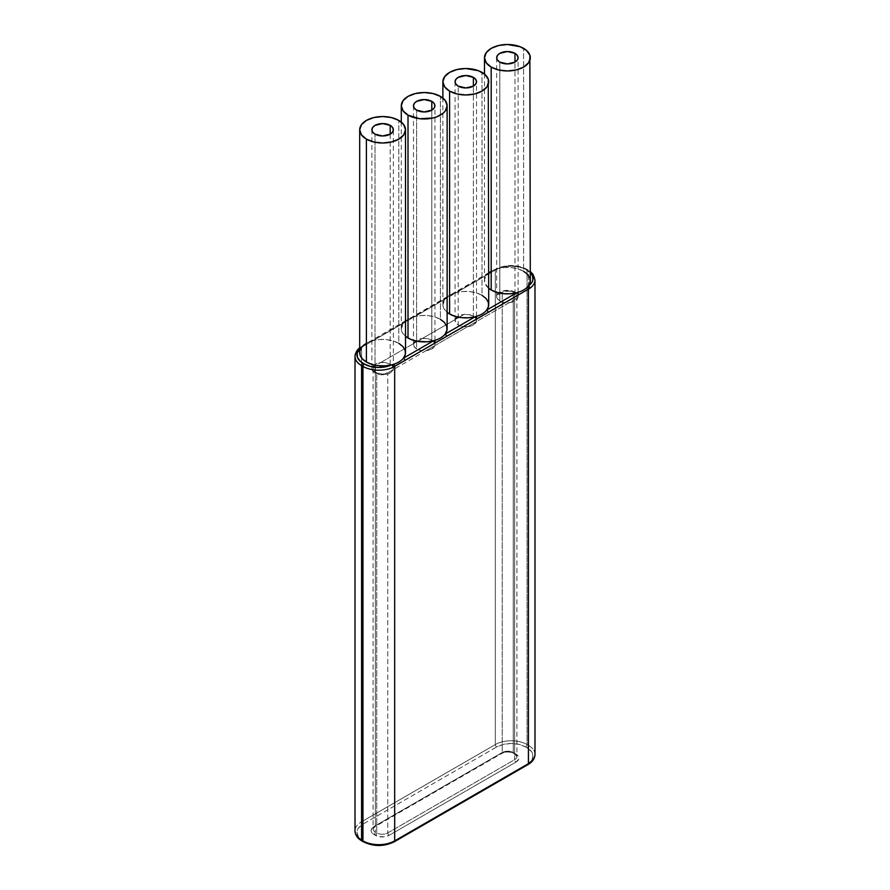 <?xml version="1.0" encoding="UTF-8"?>
<svg xmlns="http://www.w3.org/2000/svg" width="890" height="890" viewBox="0 0 890 890"><rect width="100%" height="100%" fill="white"/><g stroke="black" fill="none" stroke-linecap="round" stroke-linejoin="round"><path stroke-width="0.67" stroke-dasharray="4.45 3.34" d="M431.795 340.203A10.725 6.197 0 0 0 422.361 338.489A10.725 6.197 0 0 0 413.639 343.518A10.725 6.197 0 0 0 413.483 344.586A10.725 6.197 0 0 0 416.62 348.958L416.62 110.138L416.62 348.958L413.984 346.455L413.639 343.518L380.764 362.497A10.725 6.197 0 0 0 371.887 368.605A10.725 6.197 0 0 0 375.024 372.977L375.024 134.156L375.024 372.977L382.967 374.79L390.677 372.676L393.169 369.661L426.054 350.682L420.97 350.493L416.62 348.958A10.725 6.197 0 0 0 426.054 350.682L387.773 372.776A7.799 4.506 180 0 1 376.748 372.776L375.369 371.987A7.799 4.506 180 0 1 373.088 368.805A7.799 4.506 180 0 1 375.369 365.612L380.764 362.497L385.837 362.697L390.187 364.221A10.725 6.197 0 0 0 380.764 362.497L422.361 338.489L427.445 338.678L431.795 340.203L434.431 342.717L434.776 345.654L467.639 326.675L462.555 326.474L458.205 324.95L458.205 86.13L458.205 324.95L455.569 322.436L455.224 319.51A10.725 6.197 0 0 0 455.068 320.578A10.725 6.197 0 0 0 458.205 324.95A10.725 6.197 0 0 0 467.639 326.675L426.054 350.682L431.795 348.958L434.776 345.654L426.054 350.682A10.725 6.197 0 0 0 434.776 345.654A10.725 6.197 0 0 0 434.932 344.586A10.725 6.197 0 0 0 431.795 340.203L431.795 110.138L431.795 340.203M447.125 328.666A22.918 13.228 0 0 0 440.405 319.31L440.405 96.398L440.405 319.31L434.843 316.94L428.301 315.65L421.393 315.538L414.74 316.618L444.933 299.185L442.886 305.025L444.121 308.952L447.336 312.49M390.187 134.156L390.187 364.221L393.302 368.193L393.169 369.661L387.773 372.776L387.773 832.918L387.773 372.776L382.266 374.1L376.748 372.776L376.748 832.918L376.748 372.776L375.369 371.987L375.369 832.128L375.369 371.987L373.088 368.805L375.369 365.612L375.369 825.753L375.369 365.612L380.764 362.497L375.547 363.943L372.376 366.736L372.187 370.073L375.024 372.977A10.725 6.197 0 0 0 385.837 374.501A10.725 6.197 0 0 0 393.169 369.661A10.725 6.197 0 0 0 393.336 368.605A10.725 6.197 0 0 0 390.187 364.221L390.187 134.156M405.506 352.307L405.517 352.663A22.918 13.228 0 0 0 398.809 343.329L398.809 120.417L398.809 343.329L393.235 340.959L386.705 339.668L379.785 339.557L373.132 340.636L403.348 323.192L401.301 329.033L402.536 332.96L405.751 336.498M473.38 316.195A10.725 6.197 0 0 0 463.946 314.47A10.725 6.197 0 0 0 455.224 319.51L422.361 338.489L463.946 314.47L469.03 314.671L473.38 316.195L476.017 318.709L476.361 321.635L509.236 302.656L504.163 302.455L499.813 300.931L499.813 62.111L499.813 300.931L497.165 298.428L496.831 295.491A10.725 6.197 0 0 0 496.665 296.559A10.725 6.197 0 0 0 499.813 300.931A10.725 6.197 0 0 0 509.236 302.656L467.639 326.675L473.38 324.95L476.361 321.635L467.639 326.675A10.725 6.197 0 0 0 476.361 321.635A10.725 6.197 0 0 0 476.517 320.578A10.725 6.197 0 0 0 473.38 316.195L473.38 86.13L473.38 316.195M488.699 304.28L488.71 304.636A22.918 13.228 0 0 0 481.991 295.302L481.991 72.39L481.991 295.302L476.428 292.932L469.887 291.642L462.978 291.52L456.325 292.61L486.53 275.166L484.649 279.004L484.85 282.998L488.933 288.471M514.976 292.176A10.725 6.197 0 0 0 504.163 290.652A10.725 6.197 0 0 0 496.831 295.491L502.227 292.376A7.799 4.506 180 0 1 513.252 292.376L514.631 293.177A7.799 4.506 180 0 1 516.912 296.359A7.799 4.506 180 0 1 514.631 299.541L514.631 759.682A7.799 4.506 0 0 0 516.912 756.5A7.799 4.506 0 0 0 514.631 753.318L507.734 751.661L500.848 753.318L373.989 826.554L371.875 828.379L371.13 830.537L372.776 833.663L378.528 836.533L384.168 836.856L389.153 835.31L516.011 762.074L518.681 759.192L518.125 755.933L514.631 753.318L514.631 293.177L514.631 753.318L513.252 752.517L513.252 292.376L513.252 752.517A7.799 4.506 0 0 0 502.227 752.517L502.227 292.376L502.227 752.517L375.369 825.753A7.799 4.506 0 0 0 373.088 828.946A7.799 4.506 0 0 0 375.369 832.128L376.748 832.918A7.799 4.506 0 0 0 387.773 832.918L514.631 759.682L514.631 299.541L509.236 302.656L514.453 301.221L517.624 298.428L518.114 296.759L516.745 293.522L514.976 292.176L507.033 290.363L499.323 292.476L496.831 295.491L504.752 291.397L509.258 291.141L513.252 292.376L516.322 294.635L516.767 297.238L515.599 298.862L509.236 302.656A10.725 6.197 0 0 0 518.114 296.559A10.725 6.197 0 0 0 514.976 292.176L514.976 62.111L514.976 292.176M530.295 280.172L530.307 280.606A22.918 13.228 0 0 0 523.598 271.283L523.598 48.371L523.598 271.283L518.08 268.936L511.617 267.634L504.775 267.49L498.166 268.524L504.73 266.433L515.9 266.143L522.764 267.901L530.307 272.54A20.47 11.826 180 0 0 527.047 270.082L527.047 744.563L528.426 745.353L528.426 270.883A22.428 12.95 180 0 1 534.99 280.038A22.428 12.95 0 0 0 528.426 270.883L527.047 270.082L527.047 744.563A22.428 12.95 0 0 0 495.33 744.563L495.33 270.026L496.92 269.247A22.428 12.95 180 0 1 527.047 270.082A1.947 1.124 120 0 0 526.635 269.192A1.947 1.124 120 0 0 525.667 269.292L527.047 270.082A1.947 1.124 -60 0 1 528.015 269.993A1.947 1.124 -60 0 1 528.426 270.883L527.047 270.082A22.428 12.95 0 0 0 496.92 269.247A1.947 1.012 64.6 0 1 497.321 268.357A1.947 1.012 64.6 0 1 498.166 268.524A22.918 13.228 0 0 0 496.442 269.014A22.918 13.228 0 0 0 486.53 275.166A22.918 13.228 0 0 0 484.483 280.639A22.918 13.228 0 0 0 488.71 288.293M359.516 349.147L361.64 347.356A22.918 13.228 0 0 0 359.694 352.685M359.694 348.546A22.428 12.95 180 0 1 360.127 348.224L361.574 347.245L361.574 821.781A22.428 12.95 0 0 0 355.01 830.937A22.428 12.95 180 0 1 361.574 821.781L495.33 744.563L495.33 270.026L449.25 296.147L361.574 347.245L361.574 821.781L495.33 744.563A22.428 12.95 180 0 1 527.047 744.563L528.426 745.353L528.426 270.883A1.947 1.124 120 0 0 528.015 269.993A1.947 1.124 120 0 0 527.047 270.082A1.947 1.124 -60 0 0 526.635 269.192L530.307 271.539M534.99 754.509A22.428 12.95 0 0 0 528.426 745.353A1.947 1.124 -60 0 1 527.047 747.745L531.486 751.583L533.043 756.1L531.486 760.627L527.047 764.454L393.291 841.684L527.047 764.454A20.47 11.826 0 0 0 527.047 747.745L525.667 746.944L527.047 747.745A1.947 1.124 120 0 0 528.426 745.353A22.428 12.95 180 0 1 534.99 754.509M378.817 845.144L367.436 843.153L362.953 840.883L358.514 837.045L356.957 832.528L357.357 830.214L358.514 828L362.953 824.162L496.709 746.944L503.351 744.385L511.183 743.484L519.026 744.385L525.667 746.944A1.947 1.124 120 0 0 527.047 744.563A1.947 1.124 -60 0 1 525.667 746.944A20.47 11.826 0 0 0 496.709 746.944A1.947 1.124 60 0 1 495.33 744.563A1.947 1.124 -120 0 0 496.709 746.944L362.953 824.162A1.947 1.124 60 0 1 361.574 821.781A1.947 1.124 -120 0 0 362.953 824.162A20.47 11.826 0 0 0 362.953 840.883A1.947 1.124 -60 0 1 361.985 840.983A1.947 1.124 120 0 0 362.953 840.883L364.333 841.684A20.47 11.826 0 0 0 393.291 841.684A1.947 1.124 -120 0 0 394.27 841.773M523.598 271.283A22.918 13.228 0 0 0 498.166 268.524A20.47 11.826 180 0 1 525.667 269.292A1.947 1.124 -60 0 1 526.635 269.192C517.201 264.553 507.434 264.274 497.321 268.357A1.947 1.012 -115.4 0 0 496.92 269.247L495.33 270.026A1.947 1.213 64.3 0 1 495.852 269.069A1.947 1.213 64.3 0 1 496.442 269.014A22.918 13.228 180 0 1 498.166 268.524A1.947 1.012 -115.4 0 0 497.321 268.357L495.864 269.058A1.947 1.213 -115.7 0 0 495.33 270.026L485.15 275.967A1.947 1.124 60 0 1 485.551 275.066A1.947 1.124 60 0 1 486.53 275.166A22.918 13.228 180 0 1 488.71 272.985M481.991 295.302A22.918 13.228 0 0 0 456.325 292.61A22.918 13.228 0 0 0 444.933 299.185A22.918 13.228 0 0 0 442.875 304.647A22.918 13.228 0 0 0 447.125 312.312M455.224 319.51L463.946 314.47L458.205 316.195L455.224 319.51M398.809 343.329A22.918 13.228 0 0 0 373.132 340.636A22.918 13.228 0 0 0 362.475 346.355A22.918 13.228 0 0 0 361.64 347.356A1.947 1.224 -125 0 0 360.517 347.345A1.947 1.224 55 0 1 361.64 347.356A20.47 11.826 180 0 0 359.694 348.969M440.405 319.31A22.918 13.228 0 0 0 414.74 316.618A22.918 13.228 0 0 0 403.348 323.192A22.918 13.228 0 0 0 401.29 328.666A22.918 13.228 0 0 0 405.517 336.32M413.639 343.518L422.361 338.489L416.62 340.203L413.639 343.518M496.442 269.014A1.947 1.213 -115.7 0 0 495.852 269.069L493.282 270.215A22.918 13.228 180 0 1 496.442 269.014M490.312 271.817A22.918 13.228 180 0 1 493.26 270.226M456.325 292.61L486.53 275.166A1.947 1.124 -120 0 0 485.551 275.066A1.947 1.124 -120 0 0 485.15 275.967L454.946 293.4A1.947 1.124 60 0 1 455.346 292.51A1.947 1.124 60 0 1 456.325 292.61A1.947 1.124 -120 0 0 455.346 292.51A1.947 1.124 -120 0 0 454.946 293.4L443.554 299.974A1.947 1.124 60 0 1 443.954 299.084A1.947 1.124 60 0 1 444.933 299.185A22.918 13.228 180 0 1 448.671 295.869A22.918 13.228 180 0 1 451.586 294.267A22.918 13.228 180 0 1 456.325 292.61M414.74 316.618L444.933 299.185A1.947 1.124 -120 0 0 443.954 299.084A1.947 1.124 -120 0 0 443.554 299.974L413.361 317.418A1.947 1.124 60 0 1 413.761 316.517A1.947 1.124 60 0 1 414.74 316.618A1.947 1.124 -120 0 0 413.761 316.517A1.947 1.124 -120 0 0 413.361 317.418L401.969 323.993A1.947 1.124 60 0 1 402.369 323.092A1.947 1.124 60 0 1 403.348 323.192A22.918 13.228 180 0 1 407.075 319.877A22.918 13.228 180 0 1 410.001 318.286A22.918 13.228 180 0 1 414.74 316.618M359.694 347.957L365.445 343.907A22.918 13.228 180 0 1 368.371 342.316A22.918 13.228 180 0 1 373.132 340.636L403.348 323.192A1.947 1.124 -120 0 0 402.369 323.092A1.947 1.124 -120 0 0 401.969 323.993L371.753 341.426A1.947 1.124 60 0 1 372.165 340.536A1.947 1.124 60 0 1 373.132 340.636A1.947 1.124 -120 0 0 372.165 340.536A1.947 1.124 -120 0 0 371.753 341.426L361.574 347.245A1.947 1.035 56.1 0 1 361.863 346.421A1.947 1.035 56.1 0 1 362.475 346.355A1.947 1.035 -123.9 0 0 361.863 346.421A1.947 1.035 -123.9 0 0 361.574 347.245L360.127 348.224A1.947 1.224 55 0 1 360.517 347.345A1.947 1.224 -125 0 0 360.127 348.224A22.428 12.95 0 0 0 355.01 356.49M527.047 764.454A1.947 1.124 -120 0 0 528.015 764.555M363.365 841.773A1.947 1.124 120 0 0 364.333 841.684M502.227 752.517L375.369 825.753A1.947 1.124 60 0 1 374.968 826.654A1.947 1.124 60 0 1 373.989 826.554L500.848 753.318A1.947 1.124 -120 0 0 501.815 753.407A1.947 1.124 -120 0 0 502.227 752.517A1.947 1.124 60 0 1 501.815 753.407A1.947 1.124 60 0 1 500.848 753.318A9.745 5.629 180 0 1 514.631 753.318A1.947 1.124 -60 0 1 513.652 753.407A1.947 1.124 -60 0 1 513.252 752.517A7.799 4.506 0 0 0 502.227 752.517M373.989 826.554A1.947 1.124 -120 0 0 374.968 826.654A1.947 1.124 -120 0 0 375.369 825.753A7.799 4.506 0 0 0 373.088 828.946A7.799 4.506 0 0 0 375.369 832.128A1.947 1.124 -60 0 1 373.989 834.52A9.745 5.629 180 0 1 373.989 826.554M514.631 753.318L513.252 752.517A1.947 1.124 120 0 0 513.652 753.407A1.947 1.124 120 0 0 514.631 753.318L516.011 754.108A1.947 1.124 -60 0 1 515.032 754.208A1.947 1.124 -60 0 1 514.631 753.318A1.947 1.124 120 0 0 515.032 754.208A1.947 1.124 120 0 0 516.011 754.108A9.745 5.629 180 0 1 516.011 762.074A1.947 1.124 60 0 1 514.631 759.682A7.799 4.506 0 0 0 516.912 756.5A7.799 4.506 0 0 0 514.631 753.318M375.369 835.31L373.989 834.52A1.947 1.124 120 0 0 375.369 832.128L376.748 832.918A1.947 1.124 -60 0 1 375.369 835.31A1.947 1.124 120 0 0 376.748 832.918A7.799 4.506 0 0 0 387.773 832.918A1.947 1.124 -120 0 0 389.153 835.31A9.745 5.629 180 0 1 375.369 835.31M387.773 832.918L514.631 759.682A1.947 1.124 -120 0 0 516.011 762.074L389.153 835.31A1.947 1.124 60 0 1 387.773 832.918M413.483 105.754L413.483 344.586M371.887 129.773L371.887 368.605M455.068 81.747L455.068 320.578M496.665 57.728L496.665 296.559M373.088 368.805L373.088 828.946L374.968 826.654L501.815 753.407C505.765 751.594 509.714 751.594 513.652 753.407L516.912 756.5L516.912 296.359M484.483 280.639L484.483 74.093M518.114 296.559L518.114 295.135M518.114 292.32L518.114 57.728M442.875 304.647L442.875 98.089M476.517 320.578L476.517 319.154M476.517 316.339L476.517 81.747M393.336 368.605L393.336 129.773M401.29 328.666L401.29 122.119M434.932 344.586L434.932 343.173M434.932 340.347L434.932 105.754M451.675 294.234L490.234 271.862M410.09 318.242L448.638 295.88M368.493 342.261L407.053 319.899"/><path stroke-width="1.33" d="M431.795 101.382L431.795 110.138L424.207 111.951L416.62 110.138A10.725 6.197 180 0 1 413.483 105.754A10.725 6.197 180 0 1 420.102 100.036A10.725 6.197 180 0 1 431.795 101.382L434.12 103.385L434.932 105.754L434.12 108.124L431.795 110.138L431.795 101.382A10.725 6.197 180 0 1 434.932 105.754A10.725 6.197 180 0 1 428.312 111.473A10.725 6.197 180 0 1 416.62 110.138L414.295 108.124L413.483 105.754L414.295 103.385L416.62 101.382L424.207 99.569L431.795 101.382M447.125 105.754L445.378 110.816L443.253 113.108L436.934 116.757L432.974 117.981L419.735 118.726L408.009 115.11A22.918 13.228 180 0 1 401.29 105.754A22.918 13.228 180 0 1 415.441 93.539A22.918 13.228 180 0 1 440.405 96.398A22.918 13.228 180 0 1 447.125 105.754L445.378 100.692L440.405 96.398L432.974 93.539L424.207 92.527L415.441 93.539L408.009 96.398L403.036 100.692L401.29 105.754L403.036 110.816L408.009 115.11L408.009 338.011A22.918 13.228 0 0 1 405.517 336.32L410.635 339.324L416.754 341.17L427.022 341.793L433.675 340.703A22.918 13.228 180 0 0 445.067 334.128A1.947 1.124 60 0 1 446.446 336.52A1.947 1.124 -120 0 0 445.067 334.128L475.26 316.695A1.947 1.124 60 0 1 476.639 319.087L528.426 289.128L528.426 763.665L394.671 840.883L394.671 366.346L393.08 367.247A22.428 12.95 180 0 1 362.953 366.413L362.953 840.883L361.574 840.082A22.428 12.95 180 0 1 355.01 830.937A22.428 12.95 0 0 0 361.574 840.082L361.574 365.612L362.953 366.413L362.953 840.883A22.428 12.95 0 0 0 394.671 840.883L394.671 366.346L476.639 319.087A1.947 1.124 -120 0 0 475.26 316.695A22.918 13.228 0 0 0 486.652 310.12A22.918 13.228 180 0 1 475.26 316.695L468.607 317.786L461.699 317.663L455.157 316.373L449.595 314.003A22.918 13.228 0 0 1 447.125 312.312L449.595 314.003L449.595 91.103A22.918 13.228 180 0 1 442.875 81.747A22.918 13.228 180 0 1 457.026 69.52A22.918 13.228 180 0 1 481.991 72.39A22.918 13.228 180 0 1 488.71 81.747A22.918 13.228 180 0 1 474.559 93.973A22.918 13.228 180 0 1 449.595 91.103L449.595 314.003A22.918 13.228 0 0 0 475.26 316.695L445.067 334.128A22.918 13.228 0 0 0 447.125 328.666L447.125 105.754A22.918 13.228 180 0 1 432.974 117.981A22.918 13.228 180 0 1 408.009 115.11L408.009 338.011A22.918 13.228 0 0 0 433.675 340.703A22.918 13.228 0 0 0 445.067 334.128L446.947 330.29L446.747 326.296L444.499 322.525L440.405 319.31M390.187 125.39L390.187 134.156L382.611 135.97L375.024 134.156A10.725 6.197 180 0 1 371.887 129.773A10.725 6.197 180 0 1 378.506 124.055A10.725 6.197 180 0 1 390.187 125.39L392.512 127.403L393.336 129.773L392.512 132.143L390.187 134.156L390.187 125.39A10.725 6.197 180 0 1 393.336 129.773A10.725 6.197 180 0 1 386.716 135.491A10.725 6.197 180 0 1 375.024 134.156L372.699 132.143L371.887 129.773L372.699 127.403L375.024 125.39L382.611 123.577L390.187 125.39M365.445 343.918A22.918 13.228 180 0 0 362.475 346.355A22.918 13.228 180 0 0 361.64 347.356L359.849 351.172L360.083 355.121L362.341 358.848L366.402 362.03L371.92 364.377L378.384 365.679L385.225 365.823L391.834 364.789A22.918 13.228 180 0 0 393.558 364.299A1.947 1.035 56.1 0 1 394.671 366.346A1.947 1.035 -123.9 0 0 393.558 364.299A22.918 13.228 180 0 0 403.47 358.147A1.947 1.124 60 0 1 404.85 360.539A1.947 1.124 -120 0 0 403.47 358.147L433.675 340.703A1.947 1.124 60 0 1 435.054 343.095A1.947 1.124 -120 0 0 433.675 340.703L403.47 358.147A22.918 13.228 0 0 0 405.517 352.685L405.517 129.773A22.918 13.228 180 0 1 391.378 142A22.918 13.228 180 0 1 366.402 139.129L366.402 362.03A22.918 13.228 0 0 0 391.834 364.789A22.918 13.228 0 0 0 393.558 364.299A22.918 13.228 0 0 0 403.47 358.147L405.351 354.309L405.15 350.315L402.903 346.544L398.809 343.329M359.694 129.773L359.694 352.685A22.918 13.228 0 0 0 366.402 362.03L366.402 139.129A22.918 13.228 180 0 1 359.694 129.773A22.918 13.228 180 0 1 373.833 117.558A22.918 13.228 180 0 1 398.809 120.417A22.918 13.228 180 0 1 405.517 129.773L403.771 124.711L398.809 120.417L391.378 117.558L382.611 116.546L373.833 117.558L366.402 120.417L361.44 124.711L359.694 129.773L361.44 134.835L366.402 139.129L373.833 142L382.611 143.001L391.378 142L398.809 139.129L403.771 134.835L405.517 129.773M473.38 77.363L473.38 86.13L465.793 87.943L458.205 86.13A10.725 6.197 180 0 1 455.068 81.747A10.725 6.197 180 0 1 461.688 76.028A10.725 6.197 180 0 1 473.38 77.363L475.705 79.377L476.517 81.747L475.705 84.116L473.38 86.13L473.38 77.363A10.725 6.197 180 0 1 476.517 81.747A10.725 6.197 180 0 1 469.898 87.465A10.725 6.197 180 0 1 458.205 86.13L455.88 84.116L455.068 81.747L455.88 79.377L458.205 77.363L465.793 75.55L473.38 77.363M481.991 295.302L486.085 298.517L488.332 302.289L488.532 306.282L486.652 310.12A1.947 1.124 60 0 1 488.032 312.512A1.947 1.124 -120 0 0 486.652 310.12L516.868 292.676A1.947 1.124 60 0 1 518.247 295.068A1.947 1.124 -120 0 0 516.868 292.676A22.918 13.228 0 0 0 527.525 286.958A22.918 13.228 180 0 1 516.868 292.676L510.215 293.767L503.295 293.655L496.765 292.354L491.191 289.984A22.918 13.228 0 0 1 488.71 288.293L491.191 289.984L491.191 67.084A22.918 13.228 180 0 1 484.483 57.728A22.918 13.228 180 0 1 498.623 45.512A22.918 13.228 180 0 1 523.598 48.371A22.918 13.228 180 0 1 530.307 57.728A22.918 13.228 180 0 1 516.167 69.954A22.918 13.228 180 0 1 491.191 67.084L491.191 289.984A22.918 13.228 0 0 0 516.868 292.676L486.652 310.12A22.918 13.228 0 0 0 488.71 304.647L488.265 79.165L484.85 74.393L478.52 70.744L465.793 68.519L457.026 69.52L449.595 72.39L444.622 76.685L442.875 81.747L444.622 86.808L449.595 91.103L457.026 93.973L465.793 94.974L474.559 93.973L481.991 91.103L486.964 86.808L488.71 81.747M514.976 53.356L514.976 62.111L507.389 63.924L499.813 62.111A10.725 6.197 180 0 1 496.665 57.728A10.725 6.197 180 0 1 503.284 52.009A10.725 6.197 180 0 1 514.976 53.356L517.301 55.358L518.114 57.728L517.301 60.097L514.976 62.111L514.976 53.356A10.725 6.197 180 0 1 518.114 57.728A10.725 6.197 180 0 1 511.494 63.446A10.725 6.197 180 0 1 499.813 62.111L497.488 60.097L496.665 57.728L497.488 55.358L499.813 53.356L507.389 51.531L514.976 53.356M523.598 271.283L527.659 274.465L529.917 278.192L530.151 282.152L528.36 285.968A1.947 1.224 55 0 1 529.873 288.271A22.428 12.95 0 0 0 534.99 280.005A22.428 12.95 180 0 1 529.873 288.271A1.947 1.224 -125 0 0 528.36 285.968A20.47 11.826 180 0 0 530.307 272.54L532.487 275.722L532.854 280.05L531.998 282.175L528.36 285.968A22.918 13.228 180 0 1 527.525 286.958A22.918 13.228 0 0 0 528.36 285.968A22.918 13.228 0 0 0 530.307 280.639L529.861 55.147L526.446 50.374L520.127 46.725L507.389 44.5L498.623 45.512L491.191 48.371L486.229 52.666L484.483 57.728L486.229 62.789L491.191 67.084L498.623 69.954L507.389 70.955L516.167 69.954L523.598 67.084L528.56 62.789L530.307 57.728M355.01 356.49A22.428 12.95 0 0 0 361.574 365.612L362.953 366.413A22.428 12.95 0 0 0 393.08 367.247L528.426 289.128A1.947 1.213 -115.7 0 0 527.525 286.958A1.947 1.213 64.3 0 1 528.426 289.128L529.873 288.271L528.426 289.128L528.426 763.665L394.671 840.883A22.428 12.95 180 0 1 362.953 840.883L361.574 840.082A1.947 1.124 120 0 0 361.985 840.983A1.947 1.124 -60 0 1 361.574 840.082L361.574 365.612A1.947 1.124 -60 0 1 362.953 363.231L364.333 364.021A1.947 1.124 120 0 0 362.953 366.413A1.947 1.124 -60 0 1 364.333 364.021A20.47 11.826 180 0 0 391.834 364.789A1.947 1.012 64.6 0 1 393.08 367.247A1.947 1.012 -115.4 0 0 391.834 364.789L385.27 366.88L377.827 367.47L370.529 366.48L364.333 364.021L360.55 361.551L357.513 357.591L357.146 353.263L359.694 348.969A20.47 11.826 180 0 0 362.953 363.231A1.947 1.124 120 0 0 361.574 365.612A22.428 12.95 180 0 1 355.01 356.456A22.428 12.95 180 0 1 359.694 348.546M530.307 271.539L532.988 274.276L534.99 280.038L534.99 754.509C534.823 758.58 532.498 761.929 528.015 764.555A1.947 1.124 -120 0 0 528.426 763.665A22.428 12.95 0 0 0 534.99 754.509A22.428 12.95 180 0 1 528.426 763.665A1.947 1.124 60 0 1 528.015 764.555A1.947 1.124 60 0 1 527.047 764.454M528.015 764.555L394.27 841.773A1.947 1.124 -120 0 0 394.671 840.883A1.947 1.124 60 0 1 394.27 841.773A1.947 1.124 60 0 1 393.291 841.684L386.649 844.243L378.817 845.144M488.71 272.985A22.918 13.228 180 0 1 490.312 271.817M362.953 840.883A1.947 1.124 120 0 0 363.365 841.773A1.947 1.124 -60 0 1 362.953 840.883M364.333 841.684A1.947 1.124 -60 0 1 363.365 841.773L361.985 840.983C357.647 838.558 355.321 835.209 355.01 830.937L355.01 356.456C355.599 352.162 357.435 349.114 360.517 347.345M484.483 74.093L484.483 57.728M518.114 295.135L518.114 292.32M442.875 98.089L442.875 81.747M476.517 319.154L476.517 316.339M401.29 122.119L401.29 105.754M434.932 343.173L434.932 340.347M394.27 841.773C383.968 846.713 373.666 846.713 363.365 841.773"/></g></svg>
